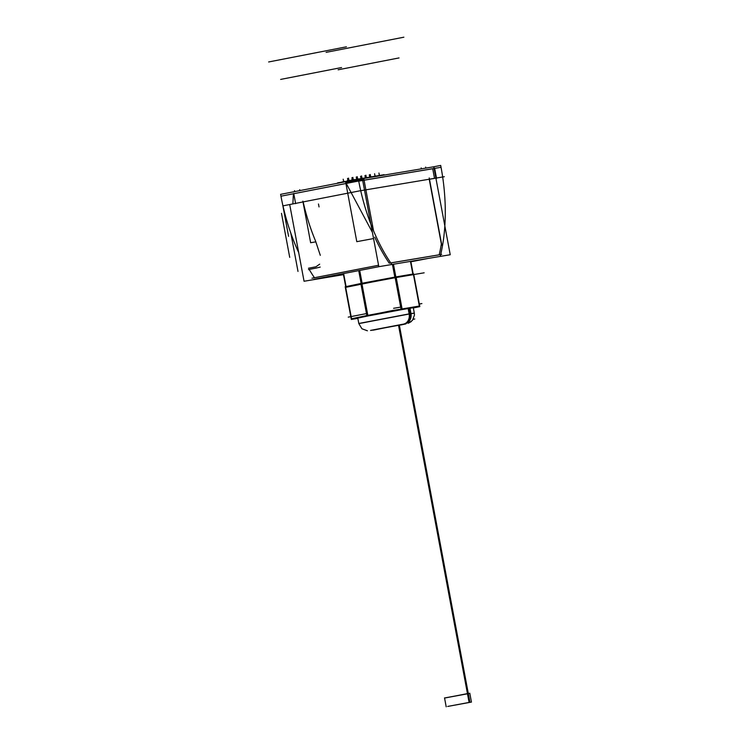 <?xml version="1.0" encoding="UTF-8"?>
<svg xmlns="http://www.w3.org/2000/svg" width="744" height="744" viewBox="0 0 744 744"><rect width="100%" height="100%" fill="white"/><g stroke="black" fill="none" stroke-linecap="round" stroke-linejoin="round"><path stroke-width="1.12" d="M309.188 269.43A134.45 70.847 79 0 0 314.452 277.735A134.45 70.847 79 0 1 309.188 269.43M439.192 254.792A134.45 70.847 79 0 0 441.35 243.939L429.242 179.276L441.35 243.939A134.45 70.847 79 0 1 439.192 254.792M390.758 262.948L439.183 254.839L390.758 262.948M314.47 277.763L378.566 265.283L314.47 277.763M293.415 193.766L292.866 203.921L293.415 193.766L346.258 183.47L372.409 232.398L346.258 183.47L293.415 193.766M374.725 237.187A134.45 70.847 79 0 0 389.224 263.171A134.45 70.847 79 0 1 374.725 237.187M308.481 268.231L315.605 266.845L308.481 268.231M315.568 241.075A134.45 70.847 79 0 1 303.152 201.922A134.45 70.847 79 0 0 315.568 241.075L320.292 255.332M319.66 264.176L315.958 266.771L319.66 264.176M295.582 203.391L303.013 201.95L295.582 203.391M435.9 178.169L436.477 178.104L434.663 168.414L358.738 181.127L364.058 180.197L373.525 230.77L364.058 180.197L432.71 168.702L434.515 178.355L432.71 168.702M434.524 178.393L429.465 179.239L434.524 178.393M343.626 273.55L346.072 286.607L343.626 273.55M359.389 270.481L361.789 283.306L359.389 270.481M392.795 264.353L395.176 277.047L392.795 264.353M410.465 261.395L412.836 274.09L410.465 261.395M337.692 183.238L352.907 180.281L337.618 182.866M386.48 174.701L358.403 179.332L384.053 174.682M351.559 318.757L366.848 315.549L351.559 318.757M367.843 315.344L401.053 309.123L367.843 315.344M402.095 308.937L419.346 306.054L402.095 308.937M360.812 317.177L401.072 309.197L357.706 317.595L358.803 323.473L410.111 313.689L361.919 323.045M367.517 315.391L361.64 283.985L367.517 315.391M345.681 287.342L360.961 284.124L345.681 287.342L351.149 316.572L345.681 287.342M351.512 318.506L351.168 316.646L351.512 318.506M419.337 306.026L413.469 274.629L396.208 277.521L413.469 274.629L419.337 306.026M401.407 309.03L395.529 277.633L401.407 309.03M361.956 283.929L395.176 277.698L361.956 283.929M402.541 324.282L370.577 330.382M371.349 330.308L405.08 323.993M444.54 697.993L469.799 693.259M343.468 274.657L304.054 281.251L289.779 204.935M433.771 166.777L362.375 178.727L378.826 266.687L450.232 254.736L433.771 166.777L440.69 165.428A134.45 70.847 -101 0 1 440.318 256.057M410.902 261.786L427.912 258.466M311.978 278.219L378.566 265.255M389.735 263.078L441.676 254.383M313.866 279.353L379.226 266.622M298.679 252.532A134.45 70.847 -101 0 1 282.962 205.856L359.082 190.976L282.962 205.856M282.953 205.809A134.45 70.847 -101 0 1 280.953 196.193L357.074 181.322L441.053 167.307M280.953 196.146A134.45 70.847 -101 0 1 280.618 194.351L358.385 179.211A134.45 70.847 -101 0 0 391.623 264.204M295.628 203.651L293.722 193.431M444.308 176.709L359.082 190.976L444.308 176.709M362.468 179.258L360.143 179.648M358.496 179.825L360.124 179.509A115.032 60.617 -101 0 0 360.152 179.695M419.346 304.064L421.904 303.561L419.328 303.989M400.681 307.114L393.595 308.304M348.238 317.139L366.476 313.587M345.328 287.417L386.731 279.084L424.145 272.816L386.843 279.056L345.328 287.426M343.282 273.625L345.895 287.593M359.705 270.425L362.282 284.171M393.464 264.241L395.845 276.926M358.72 270.611L361.119 283.436M410.818 261.33L413.19 274.024M392.441 264.408L394.99 278.033M410.781 261.339L413.329 274.954M435.965 178.523L436.533 178.374L435.947 178.439M441.815 245.195L429.223 177.937M373.562 238.554L356.794 241.67L345.709 182.401L364.058 179.016M315.856 241.847L310.639 242.721L302.854 201.14M315.847 268.138L320.208 267.087M316.423 268.026L308.5 269.57M350.545 180.346L347.15 180.634M353.763 180.113L333.805 184.001M335.851 183.601L337.813 183.219M337.553 183.266L344.798 181.852M354.814 179.583L344.5 181.917M354.172 180.029L384.843 174.97M354.888 179.564L351.493 179.909M359.24 178.839L355.883 179.397M363.584 178.114L360.236 178.672M367.936 177.388L364.588 177.946M372.288 176.654L368.931 177.221M376.631 175.928L373.283 176.486M380.984 175.203L377.636 175.761M345.225 181.35L341.896 182.02M419.746 306.24L392.72 310.481L351.205 318.851M351.363 319.455L367.954 315.968L361.844 283.287L396.087 276.88L402.206 309.551L366.959 316.163L360.84 283.483L361.844 283.287M345.56 286.71L360.849 283.501M357.845 318.358L351.326 319.446L350.805 316.702M350.796 316.637L345.207 286.775M395.055 277.066L401.174 309.737L419.821 306.621L413.664 273.932L396.096 276.889M413.673 273.95L419.821 306.621L413.348 307.96M413.236 319.26L414.78 318.999L413.208 319.306M403.713 324.086L373.888 330.02M370.596 330.466L405.722 323.966M409.079 313.577A8.965 7.31 80.4 0 1 403.936 323.993M410.93 313.271A8.965 7.896 80.7 0 1 405.22 323.779M409.991 308.267L411.004 313.67L358.822 323.594L361.9 328.727M408.149 308.574L409.163 313.977L414.324 313.205L414.454 315.065L412.502 320.329L408.242 323.277M405.843 323.91L400.877 324.988M375.627 329.722L372.716 330.215M448.511 706.279L469.938 702.28L399.323 324.961M398.486 325.109L469.101 702.42L471.445 702.076L447.683 706.447M469.817 693.352L444.559 698.049M268.649 61.966L346.416 46.816M326.123 52.35L403.88 37.2M299.879 190.603L299.702 189.683M294.689 191.617L294.503 190.65M425.838 168.107L425.642 167.084M280.646 79.413L341.561 67.546M288.588 236.341L282.887 205.865M282.878 205.818L282.497 203.782M338.12 69.796L399.035 57.93M319.037 206.925L318.488 203.986M289.723 257.387L281.492 213.361M421.374 168.851L421.197 167.902M352.712 180.318L352.544 179.397M298 271.421L290.848 233.198M358.413 179.341L384.248 175.017M348.908 180.29L348.499 178.114L348.908 180.29M353.251 179.555L352.851 177.388L353.251 179.555M357.604 178.83L357.194 176.663L357.604 178.83M361.956 178.104L361.547 175.928L361.956 178.104M366.299 177.37L365.899 175.203L366.299 177.37M370.652 176.644L370.242 174.477L370.652 176.644M375.004 175.919L374.595 173.752L375.004 175.919M379.347 175.193L378.938 173.017L379.347 175.193M356.618 179.016L356.246 177.025L356.618 179.016M352.265 179.75L351.893 177.751L352.265 179.75M347.922 180.476L347.541 178.476L347.922 180.476M343.607 181.378L343.198 179.211L343.607 181.378M360.97 178.29L360.589 176.3L360.97 178.29M365.313 177.565L364.941 175.565L365.313 177.565M369.666 176.83L369.294 174.84L369.666 176.83M404.606 323.882A8.965 7.617 -99.5 0 0 410.111 313.689L409.116 308.407M410.13 313.401A8.965 7.645 80.5 0 1 404.662 323.873M398.923 325.035L467.883 693.529L446.456 697.714M413.208 307.207L414.306 313.084L410.111 313.689M446.195 706.8L444.531 697.9M471.445 702.076L469.789 693.213M436.533 178.374L434.617 168.153M411.32 321.548L408.251 323.277M367.415 330.792L361.937 328.764M357.678 317.474L358.822 323.594M413.18 307.086L414.324 313.205"/></g></svg>
